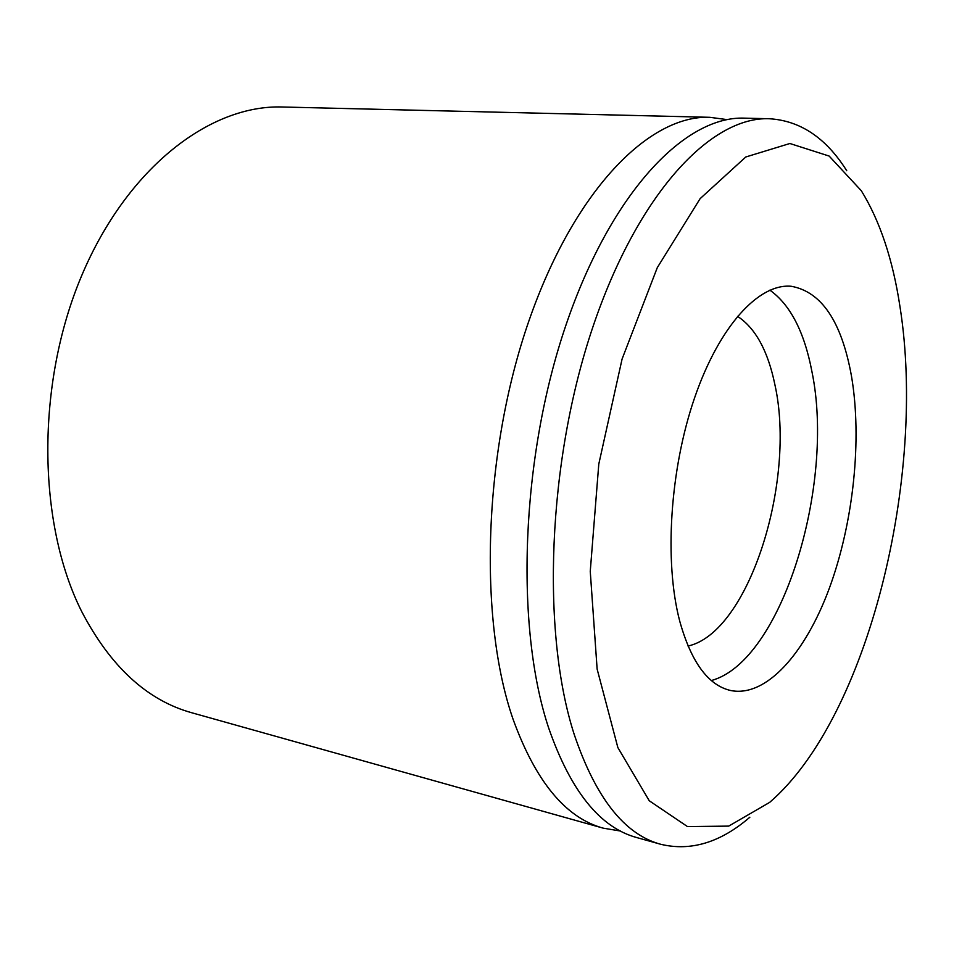 <?xml version="1.0" encoding="UTF-8"?>
<svg xmlns="http://www.w3.org/2000/svg" width="954" height="954" viewBox="0 0 954 954"><rect width="100%" height="100%" fill="white"/><g stroke="black" fill="none" stroke-linecap="round" stroke-linejoin="round"><path stroke-width="1.43" d="M711.35 680.524C781.708 661.551 835.442 484.859 811.949 371.702C804.365 331.932 790.341 304.755 769.854 290.147M688.037 646.037C748.95 632.597 796.471 480.852 774.875 384.569C767.922 350.833 755.449 328.069 737.466 316.287M620.529 831.041L603.238 828.155L191.682 712.733C147.178 700.367 110.533 666.679 81.77 611.681C37.242 523.352 35.847 384.068 81.639 275.742C127.371 167.188 210.452 104.535 282.479 107.003L709.788 117.306L727.163 119.62M851.457 375.983C862.309 439.365 853.472 522.506 829.384 588.141C805.271 653.478 766.086 697.768 730.585 690.493C708.166 685.294 691.221 662.195 679.737 621.173C664.056 561.691 669.887 469.332 694.691 397.556C719.483 325.648 758.967 283.314 791.176 286.272C821.525 291.685 841.619 321.593 851.457 375.983M603.238 828.155C565.794 817.983 535.743 781.684 513.073 719.256C478.121 618.741 483.356 451.731 528.921 320.866C574.403 189.703 649.471 114.814 709.788 117.306M846.735 170.73C826.116 137.948 800.323 120.621 769.377 118.749C711.267 116.257 637.976 192.887 592.768 327.305C547.489 461.414 541.109 632.383 574.236 734.508C595.725 797.914 624.524 834.488 660.633 844.254C690.768 851.54 720.497 842.537 749.832 817.244M899.98 306.687C926.871 475.903 868.259 717.551 769.628 802.397L728.713 826.104L687.5 826.593L649.269 800.776L617.858 747.566L597.132 669.088L590.252 571.363L598.79 464.085L622.091 359.014L657.306 267.609L700.129 198.647L745.778 156.993L789.888 143.505L829.145 156.062L861.307 190.728C879.97 220.982 892.861 259.631 899.98 306.687M660.633 844.254L636.712 837.552C600.042 827.607 570.707 791.14 548.717 728.14C514.814 626.683 520.705 457.371 566.116 324.622C611.442 191.563 685.497 115.649 744.537 118.153L769.377 118.749"/></g></svg>

